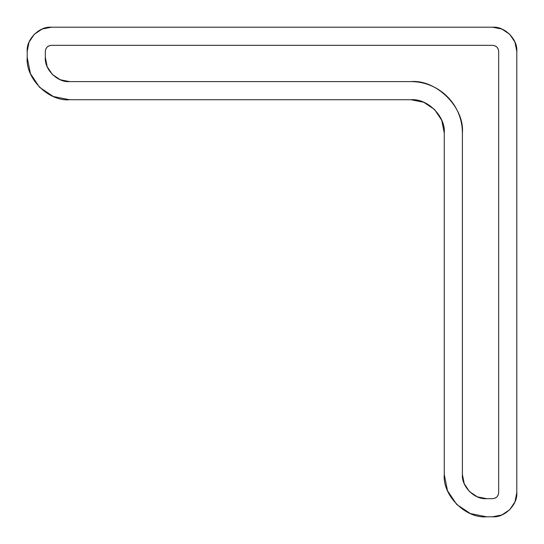 <?xml version="1.0" encoding="UTF-8"?>
<svg xmlns="http://www.w3.org/2000/svg" width="544" height="544" viewBox="0 0 544 544"><rect width="100%" height="100%" fill="white"/><g stroke="black" fill="none" stroke-linecap="round" stroke-linejoin="round"><path stroke-width="0.82" d="M516.8 51.381L516.8 492.619L516.8 51.381C517.881 39.413 504.587 26.119 492.619 27.2L51.381 27.2C39.413 26.119 26.119 39.413 27.2 51.381L27.2 57.419C25.31 78.356 48.579 101.626 69.51 99.736L411.019 99.736L69.51 99.736L53.319 96.512L39.59 87.339L30.423 73.617L27.2 57.419L27.2 51.381L29.043 42.126L34.279 34.279L42.126 29.043L51.381 27.2L492.619 27.2L501.874 29.043L509.721 34.279L514.957 42.126L516.8 51.381M494.938 498.209L492.619 498.664L494.938 498.209L496.896 496.896L498.209 494.938L498.664 492.619L498.209 494.938L498.664 492.619L498.664 51.381L498.209 49.062L498.664 51.381L498.209 49.062L496.896 47.104L494.938 45.791L492.619 45.336L51.381 45.336C47.729 45.716 45.716 47.729 45.336 51.381L45.336 57.419L47.172 66.674L45.336 57.419C44.254 69.387 57.548 82.681 69.51 81.6L60.262 79.757L69.51 81.6L411.019 81.6L69.51 81.6M51.381 45.336L49.062 45.791L51.381 45.336L492.619 45.336L494.938 45.791M47.104 47.104L45.791 49.062L45.336 51.381L45.791 49.062L47.104 47.104L49.062 45.791M462.4 474.49L462.4 132.981L462.4 474.49L464.243 483.738L462.4 474.49C461.319 486.452 474.613 499.746 486.581 498.664L477.326 496.828L486.581 498.664L492.619 498.664C496.271 498.284 498.284 496.271 498.664 492.619L498.664 51.381C498.284 47.729 496.271 45.716 492.619 45.336M462.4 132.981C464.698 107.556 436.444 79.302 411.019 81.6C417.833 81.6 424.388 82.906 430.685 85.51C436.975 88.121 442.537 91.834 447.352 96.648C452.166 101.463 455.879 107.025 458.49 113.315C461.094 119.612 462.4 126.167 462.4 132.981M492.619 516.8C504.587 517.881 517.881 504.587 516.8 492.619L514.957 501.874L509.721 509.721L501.874 514.957L492.619 516.8L486.581 516.8L492.619 516.8M444.264 474.49C442.374 495.421 465.644 518.69 486.581 516.8L470.383 513.577L456.661 504.41L447.488 490.681L444.264 474.49L444.264 132.981C445.754 116.532 427.468 98.246 411.019 99.736L423.742 102.265L434.527 109.473L441.735 120.258L444.264 132.981L444.264 474.49M60.262 79.757L52.414 74.521L47.172 66.674M45.336 57.419L45.336 51.381M492.619 498.664L486.581 498.664M477.326 496.828L469.479 491.586L464.243 483.738"/></g></svg>
